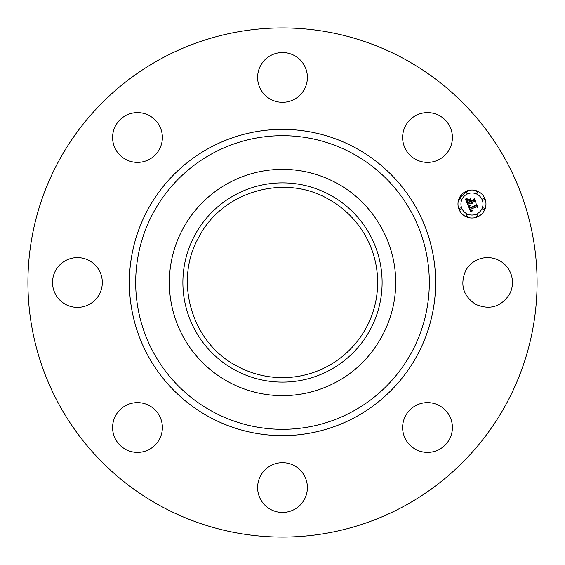 <?xml version="1.0" encoding="UTF-8"?>
<svg xmlns="http://www.w3.org/2000/svg" width="565" height="565" viewBox="0 0 565 565"><rect width="100%" height="100%" fill="white"/><g stroke="black" fill="none" stroke-linecap="round" stroke-linejoin="round"><path stroke-width="0.85" d="M465.737 270.564A24.895 24.895 0 0 1 499.517 260.656A24.895 24.895 0 0 1 509.425 294.436C500.88 306.993 489.622 310.298 475.645 304.344C463.088 295.799 459.783 284.541 465.737 270.564M404.554 59.085A254.582 254.582 0 0 1 505.915 404.554A254.582 254.582 0 0 1 160.446 505.915A254.582 254.582 0 0 1 59.085 160.446A254.582 254.582 0 0 1 404.554 59.085M434.52 451.4A24.895 24.895 0 0 1 403.629 434.52A24.895 24.895 0 0 1 420.508 403.629A24.895 24.895 0 0 1 451.4 420.508A24.895 24.895 0 0 1 434.52 451.4M270.564 509.425A24.895 24.895 0 0 1 260.656 475.645A24.895 24.895 0 0 1 294.436 465.737A24.895 24.895 0 0 1 304.344 499.517A24.895 24.895 0 0 1 270.564 509.425M113.6 434.52A24.895 24.895 0 0 1 130.48 403.629A24.895 24.895 0 0 1 161.371 420.508A24.895 24.895 0 0 1 144.492 451.4A24.895 24.895 0 0 1 113.6 434.52M55.575 270.564A24.895 24.895 0 0 1 89.355 260.656A24.895 24.895 0 0 1 99.263 294.436A24.895 24.895 0 0 1 65.484 304.344A24.895 24.895 0 0 1 55.575 270.564M130.48 113.6A24.895 24.895 0 0 1 161.371 130.48A24.895 24.895 0 0 1 144.492 161.371A24.895 24.895 0 0 1 113.6 144.492A24.895 24.895 0 0 1 130.48 113.6M294.436 55.575A24.895 24.895 0 0 1 304.344 89.355A24.895 24.895 0 0 1 270.564 99.263A24.895 24.895 0 0 1 260.656 65.484A24.895 24.895 0 0 1 294.436 55.575M451.4 130.48A24.895 24.895 0 0 1 434.52 161.371A24.895 24.895 0 0 1 403.629 144.492A24.895 24.895 0 0 1 420.508 113.6A24.895 24.895 0 0 1 451.4 130.48M466.612 191.083A14.005 14.005 0 0 1 484.904 198.661A14.005 14.005 0 0 1 477.326 216.953A14.005 14.005 0 0 1 459.034 209.375A14.005 14.005 0 0 1 466.612 191.083L459.034 198.661M466.612 216.953L477.326 216.953M328.124 198.993A95.16 95.16 0 0 1 366.007 328.124A95.16 95.16 0 0 1 236.876 366.007C191.627 342.778 173.462 280.876 198.993 236.876C222.222 191.627 284.124 173.462 328.124 198.993M234.743 195.08A99.609 99.609 0 0 1 369.92 234.743A99.609 99.609 0 0 1 330.257 369.92A99.609 99.609 0 0 1 195.08 330.257A99.609 99.609 0 0 1 234.743 195.08M228.253 381.799A113.148 113.148 0 0 1 228.253 183.201A113.148 113.148 0 0 1 336.747 183.201C372.54 202.312 396.037 241.926 395.648 282.5C396.037 323.074 372.54 362.688 336.747 381.799A113.148 113.148 0 0 1 228.253 381.799M476.189 214.213A11.032 11.032 0 0 0 482.164 199.798A11.032 11.032 0 0 0 467.749 193.823A11.032 11.032 0 0 0 461.782 208.238A11.032 11.032 0 0 0 476.189 214.213M460.729 209.594A0.848 0.848 0 0 0 461.188 208.485A0.848 0.848 0 0 0 460.08 208.026A0.848 0.848 0 0 0 459.62 209.135A0.848 0.848 0 0 0 460.729 209.594M467.502 193.237A0.848 0.848 0 0 0 467.961 192.128A0.848 0.848 0 0 0 466.852 191.669A0.848 0.848 0 0 0 466.393 192.778A0.848 0.848 0 0 0 467.502 193.237M460.729 200.01A0.848 0.848 0 0 0 461.188 198.901A0.848 0.848 0 0 0 460.08 198.442A0.848 0.848 0 0 0 459.62 199.551A0.848 0.848 0 0 0 460.729 200.01M483.859 200.01A0.848 0.848 0 0 0 484.318 198.901A0.848 0.848 0 0 0 483.209 198.442A0.848 0.848 0 0 0 482.75 199.551A0.848 0.848 0 0 0 483.859 200.01M477.086 193.237A0.848 0.848 0 0 0 477.545 192.128A0.848 0.848 0 0 0 476.436 191.669A0.848 0.848 0 0 0 475.977 192.778A0.848 0.848 0 0 0 477.086 193.237M476.436 214.799A0.848 0.848 0 0 0 475.977 215.908A0.848 0.848 0 0 0 477.086 216.367A0.848 0.848 0 0 0 477.545 215.258A0.848 0.848 0 0 0 476.436 214.799M466.852 214.799A0.848 0.848 0 0 0 466.393 215.908A0.848 0.848 0 0 0 467.502 216.367A0.848 0.848 0 0 0 467.961 215.258A0.848 0.848 0 0 0 466.852 214.799M483.209 208.026A0.848 0.848 0 0 0 482.75 209.135A0.848 0.848 0 0 0 483.859 209.594A0.848 0.848 0 0 0 484.318 208.485A0.848 0.848 0 0 0 483.209 208.026M468.194 205.625L470.151 205.731L469.367 206.854L469.769 208.21L475.928 205.738L476.267 204.82L477.333 207.404L476.344 206.882L470.723 209.212L471.267 210.222L472.305 210.498L471.302 210.455L470.299 209.389L471.055 210.78L472.375 210.823L470.963 212.369L468.194 205.625M468.449 205.152L470.306 205.42L468.449 205.152M469.798 206.366L470.066 207.63L475.758 205.279L476.443 203.944L477.644 206.832L476.422 204.318L475.871 205.434L469.981 207.871L469.798 206.366M465.454 199.233L467.53 199.452L466.831 200.801L467.566 203.012L470.214 201.917L470.073 201.571L467.735 202.538L467.135 200.999L467.34 199.946L467.827 202.334L470.009 201.43L469.656 200.575L468.329 200.066L470.694 199.085L470.151 200.42L470.687 201.719L473.541 200.54L473.971 199.509L475.123 202.284L474.007 201.67L471.577 202.673L472.142 203.457L471.154 202.849L471.952 203.831L470.68 203.047L468.293 204.036L467.884 205.095L465.454 199.233M465.871 198.739L467.771 198.958L465.871 198.739M470.8 198.562L468.329 199.756L470.8 198.562M470.963 201.034L473.385 200.031L474.205 198.527L475.561 201.797L474.183 198.908L473.505 200.144L470.871 201.239L470.483 199.876L470.963 201.034M209.085 416.885A153.136 153.136 0 0 1 148.115 209.085A153.136 153.136 0 0 1 355.915 148.115A153.136 153.136 0 0 1 416.885 355.915A153.136 153.136 0 0 1 209.085 416.885M212.115 411.341A146.815 146.815 0 0 1 153.659 212.115A146.815 146.815 0 0 1 352.885 153.659A146.815 146.815 0 0 1 411.341 352.885A146.815 146.815 0 0 1 212.115 411.341"/></g></svg>
